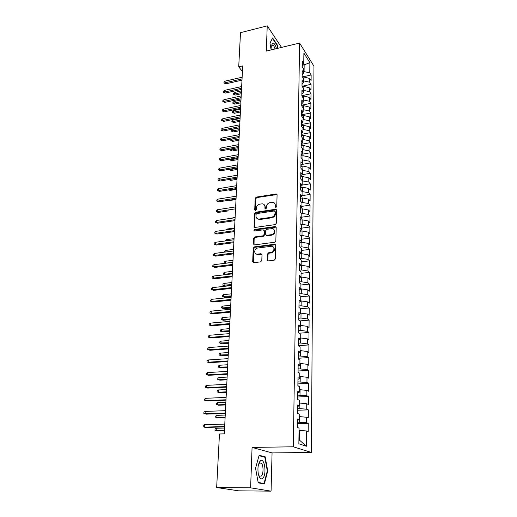 <?xml version="1.0" encoding="UTF-8"?>
<svg xmlns="http://www.w3.org/2000/svg" width="517" height="517" viewBox="0 0 517 517"><rect width="100%" height="100%" fill="white"/><g stroke="black" fill="none" stroke-linecap="round" stroke-linejoin="round"><path stroke-width="0.78" d="M275.962 207.407L276.763 206.516L277.08 194.89L276 193.985L256.309 197.106L255.185 198.354L254.732 209.85L255.469 210.497L256.258 209.618L256.316 208.125C256.606 205.979 257.815 204.642 259.935 204.112L262.41 203.827C264.051 204.099 264.904 205.087 264.962 206.806L264.911 208.312L265.654 208.958L266.455 208.08L266.501 206.574C266.785 204.422 267.993 203.078 270.139 202.535L272.685 202.257C274.327 202.535 275.18 203.53 275.244 205.243L275.206 206.755L275.962 207.407M267.302 259.889L268.401 260.917L274.172 260.219L275.354 258.914L275.723 245.245L274.695 244.237L254.383 246.88L253.233 248.16L252.703 261.673L253.769 262.688L260.633 261.861L261.802 260.562L262.003 254.726L260.962 253.711L257.414 254.157C253.64 254.635 253.996 248.36 257.75 248.024L271.27 246.286C275.05 245.879 274.682 252.141 270.895 252.464L268.653 252.748L267.483 254.041L267.302 259.889L267.935 260.872M250.616 487.828L271.07 491.15L272.065 452.918L252.07 447.412L250.616 487.828L216.662 487.544L219.467 433.976L224.294 433.866L242.706 65.866L238.718 66.803L242.421 71.559M252.07 447.412L293.301 446.798L299.595 43.053L313.961 66.189L311.402 452.465L293.301 446.798M281.513 47.409L267.231 25.85L266.326 51.073L299.595 43.053M267.231 25.85L240.508 32.674L238.718 66.803M275.154 224.611L276.311 223.325L276.666 210.186L275.826 209.236L255.728 212.222L254.59 213.482L254.08 226.485L254.978 227.448L275.154 224.611M276.201 227.545L275.839 240.948L274.669 242.24L254.377 244.903L253.395 243.908L253.621 238.208L254.771 236.935L262.875 235.836L264.032 234.556L264.155 230.789L263.231 229.813L254.571 231.002C253.698 230.543 253.757 230.02 254.732 229.432L275.102 226.575L276.201 227.545M302.413 76.923L311.144 74.991L309.786 72.865L309.877 62.686L303.893 53.102L303.757 63.423L302.335 61.193L302.258 66.893L303.686 69.11L303.634 72.916L302.199 70.719L302.122 76.49L303.563 78.668L303.511 82.526L302.07 80.355L301.993 86.197L303.434 88.342L303.389 92.246L301.934 90.107L301.857 96.013L303.311 98.133L303.259 102.075L301.799 99.975L301.721 105.953L303.182 108.034L303.13 112.027L301.663 109.959L301.579 116.008L303.052 118.057L303.001 122.096L301.527 120.067L301.437 126.187L302.923 128.197L302.872 132.287L301.385 130.297L301.301 136.488L302.794 138.459L302.736 142.602L301.243 140.643L301.152 146.918L302.658 148.851L302.607 153.038L301.094 151.119L301.01 157.472L302.523 159.365L302.471 163.605L300.952 161.731L300.862 168.154L302.387 170.003L302.329 174.3L300.804 172.465L300.713 178.972L302.251 180.782L302.193 185.125L300.655 183.335L300.564 189.92L302.109 191.691L302.051 196.092L300.506 194.34L300.409 201.01L301.967 202.735L301.909 207.188L300.351 205.488L300.254 212.241L301.825 213.915L301.766 218.433L300.196 216.772L300.099 223.615L301.676 225.244L301.618 229.813L300.041 228.204L299.944 235.132L301.527 236.715L301.469 241.342L299.879 239.778L299.782 246.796L301.379 248.328L301.321 253.02L299.718 251.508L299.621 258.616L301.23 260.096L301.165 264.846L299.556 263.386L299.453 270.585L301.075 272.013L301.01 276.828L299.388 275.419L299.291 282.715L300.92 284.091L300.855 288.964L299.22 287.614L299.117 295.007L300.765 296.325L300.7 301.262L299.052 299.963L298.949 307.46L300.603 308.72L300.539 313.729L298.878 312.488L298.774 320.075L300.442 321.283L300.377 326.356L298.703 325.174L298.6 332.87L300.28 334.014L300.209 339.152L298.529 338.034L298.419 345.834L300.112 346.913L300.047 352.122L298.348 351.069L298.238 358.972L299.944 359.994L299.873 365.273L298.167 364.278L298.057 372.298L299.776 373.248L299.705 378.599L297.986 377.675L297.87 385.805L299.601 386.684L299.53 392.112L297.798 391.259L297.682 399.499L299.427 400.313L299.356 405.813L297.605 405.031L297.495 413.387L299.246 414.13L299.175 419.707L297.417 418.996L297.301 427.469L299.065 428.141L298.865 443.78L306.374 446.249L299.433 440.09L299.556 430.357L299.039 430.37M311.144 74.991L311.092 80.574L309.735 78.468L309.696 82.229L303.531 80.859M302.251 86.229L311.066 84.323L309.696 82.229M311.066 84.323L311.014 89.971L309.644 87.896L309.612 91.696L303.408 90.346M302.122 95.632L310.982 93.764L309.612 91.696M310.982 93.764L310.937 99.477L309.56 97.435L309.528 101.274L303.285 99.943M301.993 105.145L310.904 103.31L309.528 101.274M310.904 103.31L310.859 109.087L309.47 107.077L309.437 110.968L303.162 109.649M301.863 114.761L310.827 112.965L309.437 110.968M310.827 112.965L310.775 118.813L309.386 116.836L309.347 120.765L303.04 119.466M301.728 124.494L310.743 122.736L309.347 120.765M310.743 122.736L310.698 128.649L309.295 126.704L309.256 130.685L302.91 129.399M301.592 134.336L310.665 132.617L309.256 130.685M310.665 132.617L310.614 138.601L309.205 136.688L309.166 140.714L302.781 139.454M301.456 144.295L310.581 142.614L309.166 140.714M310.581 142.614L310.53 148.67L309.108 146.796L309.069 150.867L302.652 149.626M301.372 154.357L310.497 152.728L309.069 150.867M310.497 152.728L310.446 158.855L309.017 157.019L308.979 161.142L302.516 159.915M301.624 164.484L310.413 162.965L308.979 161.142M310.413 162.965L310.362 169.162L308.92 167.366L308.882 171.534L302.38 170.332M301.909 174.727L310.323 173.318L308.882 171.534M310.323 173.318L310.271 179.593L308.823 177.835L308.785 182.055L302.245 180.872M302.193 185.099L310.239 183.8L308.785 182.055M310.239 183.8L310.187 190.153L308.727 188.434L308.688 192.705L301.999 191.561M302.057 195.665L310.148 194.405L308.688 192.705M310.148 194.405L310.097 200.835L308.63 199.155L308.591 203.485L301.657 202.393M301.922 206.361L310.058 205.146L308.591 203.485M310.058 205.146L310.006 211.647L308.533 210.012L308.494 214.393L301.295 213.353M301.779 217.185L309.974 216.009L308.494 214.393M309.974 216.009L309.916 222.594L308.429 221.005L308.39 225.438L302.154 224.281L300.913 224.456M301.637 228.139L309.877 227.008L308.39 225.438M309.877 227.008L309.825 233.678L308.332 232.133L308.287 236.618L302.012 235.487L300.5 235.687M301.495 239.235L309.786 238.15L308.287 236.618M309.786 238.15L309.728 244.896L308.229 243.397L308.184 247.94L301.87 246.835L300.06 247.068M301.353 250.461L309.696 249.42L308.184 247.94M309.696 249.42L309.638 256.258L308.126 254.803L308.08 259.405L301.721 258.332L299.621 258.584M301.204 261.835L309.599 260.839L308.08 259.405M309.599 260.839L309.541 267.754L308.016 266.352L307.977 271.011L301.579 269.971L299.459 270.21M301.056 273.344L309.502 272.401L307.977 271.011M309.502 272.401L309.444 279.406L307.912 278.049L307.867 282.773L301.43 281.752L299.298 281.985M300.907 285.003L309.405 284.104L307.867 282.773M309.405 284.104L309.347 291.2L307.802 289.895L307.757 294.677L301.275 293.695L299.136 293.908M300.758 296.803L309.308 295.957L307.757 294.677M309.308 295.957L309.25 303.143L307.693 301.896L307.647 306.736L301.127 305.786L298.968 305.986M300.603 308.759L309.205 307.964L307.647 306.736M309.205 307.964L309.147 315.247L307.583 314.052L307.537 318.957L300.972 318.033L298.8 318.226M299.931 320.915L309.108 320.126L307.537 318.957M309.108 320.126L309.043 327.5L307.473 326.363L307.428 331.332L300.816 330.447L298.632 330.622M299.123 333.226L309.004 332.45L307.428 331.332M309.004 332.45L308.94 339.921L307.356 338.835L307.311 343.87L300.655 343.023L298.458 343.178M298.425 345.679L308.901 344.929L307.311 343.87M308.901 344.929L308.836 352.497L307.24 351.476L307.195 356.575L298.283 355.909M298.251 358.255L308.798 357.577L307.195 356.575M308.798 357.577L308.733 365.241L307.124 364.285L307.079 369.455L298.102 368.802M298.076 370.999L308.688 370.392L307.079 369.455M308.688 370.392L308.623 378.16L307.008 377.261L306.956 382.502L297.928 381.876M297.895 383.911L308.584 383.375L306.956 382.502M308.584 383.375L308.52 391.246L306.885 390.413L306.839 395.725L297.747 395.117M297.721 396.991L308.475 396.533L306.839 395.725M308.475 396.533L308.41 404.514L306.762 403.745L306.717 409.128L297.559 408.546M297.534 410.252L308.365 409.871L306.717 409.128M308.365 409.871L308.294 417.956L306.639 417.258L306.594 422.719L297.372 422.156M297.353 423.694L308.248 423.391L306.594 422.719M308.248 423.391L308.184 431.585L306.516 430.958L306.374 446.249M299.175 419.707L297.398 420.25M306.516 430.958L299.556 430.357M299.356 405.813L297.585 406.42M299.66 422.092L299.731 416.618L299.214 416.637M306.639 417.258L299.731 416.618M299.53 392.112L297.773 392.784M299.834 408.462L299.899 403.066L299.388 403.086M306.762 403.745L299.899 403.066M299.705 378.599L297.96 379.336M300.002 395.02L300.067 389.695L299.563 389.721M306.885 390.413L300.067 389.695M299.873 365.273L298.141 366.068M300.17 381.759L300.235 376.505L299.731 376.531M307.008 377.261L300.235 376.505M300.047 352.122L298.322 352.982M300.332 368.673L300.396 363.49L299.899 363.516M307.124 364.285L300.396 363.49M300.209 339.152L298.503 340.07M300.493 355.761L300.558 350.642L300.067 350.681M307.24 351.476L300.558 350.642M300.377 326.356L298.677 327.326M300.655 343.023L300.72 337.969L300.228 338.008M307.356 338.835L300.72 337.969M300.539 313.729L298.845 314.756M300.816 330.447L300.875 325.464L300.39 325.503M307.473 326.363L300.875 325.464M300.7 301.262L299.02 302.348M300.972 318.033L301.03 313.115L300.545 313.16M307.583 314.052L301.03 313.115M300.855 288.964L299.188 290.102M301.127 305.786L301.185 300.933L300.7 300.978M307.693 301.896L301.185 300.933M301.01 276.828L299.356 278.01M301.275 293.695L301.34 288.9L300.855 288.951M307.802 289.895L301.34 288.9M301.165 264.846L299.517 266.081M301.43 281.752L301.489 277.022L300.603 277.118M307.912 278.049L301.489 277.022M301.321 253.02L299.679 254.299M301.579 269.971L301.637 265.299L300.371 265.441M308.016 266.352L301.637 265.299M301.469 241.342L299.841 242.673M301.721 258.332L301.779 253.718L300.177 253.912M308.126 254.803L301.779 253.718M301.618 229.813L299.996 231.189M301.87 246.835L301.928 242.279L300.015 242.531M308.229 243.397L301.928 242.279M301.766 218.433L300.151 219.848M302.012 235.487L302.07 230.989L299.996 231.267M308.332 232.133L302.07 230.989M301.909 207.188L300.306 208.655M302.154 224.281L302.206 219.835L300.151 220.126M308.429 221.005L302.206 219.835M302.051 196.092L300.461 197.597M302.29 213.211L302.348 208.816L300.299 209.12M308.533 210.012L302.348 208.816M302.193 185.125L300.61 186.676M302.432 202.276L302.484 197.94L300.448 198.25M308.63 199.155L302.484 197.94M302.329 174.3L300.758 175.883M302.568 191.471L302.619 187.186L300.597 187.509M308.727 188.434L302.619 187.186M302.471 163.605L300.9 165.227M302.697 180.801L302.755 176.568L300.745 176.898M308.823 177.835L302.755 176.568M302.607 153.038L301.049 154.699M302.833 170.255L302.884 166.073L300.888 166.416M308.92 167.366L302.884 166.073M302.736 142.602L301.191 144.295M302.962 159.837L303.014 155.707L301.03 156.056M309.017 157.019L303.014 155.707M302.872 132.287L301.333 134.019M303.091 149.542L303.143 145.458L301.172 145.82M309.108 146.796L303.143 145.458M303.001 122.096L301.469 123.867M303.221 139.37L303.272 135.331L301.308 135.706M309.205 136.688L303.272 135.331M303.13 112.027L301.611 113.83M303.35 129.315L303.401 125.327L301.45 125.709M309.295 126.704L303.401 125.327M303.259 102.075L301.747 103.911M303.473 119.382L303.524 115.44L301.585 115.827M309.386 116.836L303.524 115.44M303.389 92.246L301.883 94.107M303.595 109.559L303.647 105.662L301.779 106.043M309.47 107.077L303.647 105.662M303.511 82.526L302.012 84.42M303.718 99.852L303.77 95.994L302.083 96.349M309.56 97.435L303.77 95.994M303.634 72.916L302.148 74.842M303.841 90.249L303.886 86.442L302.38 86.772M309.644 87.896L303.886 86.442M303.757 63.423L302.277 65.381M303.964 80.762L304.009 77.001L302.658 77.298M309.735 78.468L304.009 77.001M216.662 487.544L238.621 490.82L271.07 491.15M272.065 452.918L311.402 452.465M298.916 439.915L299.433 440.09M302.342 65.297L304.158 64.877L303.473 63.798M309.786 72.865L303.653 71.482M304.08 71.385L304.158 64.877L309.877 62.686M277.836 48.294L277.254 44.895L272.627 37.961L269.971 43.105L271.134 49.91M265.163 456.808L259.127 455.251L255.56 468.273L258.235 482.852L264.368 483.957L267.735 470.942L265.163 456.808L263.347 456.828M275.697 207.395L275.723 205.721L274.663 203.33M264.361 204.861L265.447 207.285L265.415 208.958M277.022 194.534L256.8 197.591L255.682 198.832L255.249 210.503M276.595 209.786L256.225 212.694L255.094 213.948L254.674 227.396M275.07 211.634L274.307 210.975L256.865 213.579L256.07 214.458L256.012 216.048C256.077 217.877 256.994 218.891 258.765 219.092L271.347 217.314C273.525 216.785 274.747 215.427 275.025 213.237L275.07 211.634L275.548 212.106L275.05 211.459M257.175 218.568L259.263 219.551L259.883 219.518L259.392 219.059M275.548 212.106L275.503 213.715C275.225 215.893 274.004 217.25 271.832 217.78L259.883 219.518M264.064 230.317L264.652 231.235L264.523 235.002L263.373 236.275L255.275 237.374L254.131 238.647L254.021 244.858M276.11 227.092L255.236 229.878L254.461 230.989M271.367 234.679C274.973 234.343 275.542 228.456 271.961 228.611L266.869 229.296L265.719 230.569L265.596 234.343L266.552 235.332L271.367 234.679L271.852 235.132C274.966 233.8 275.651 231.926 273.92 229.516M266.184 235.274L267.043 235.771L266.675 235.319M271.852 235.132L267.166 235.765M273.403 247.139C275.244 249.608 274.572 251.52 271.393 252.891L269.15 253.168L267.98 254.461L267.8 260.31M255.825 253.808L257.925 254.577L257.524 254.144M261.88 254.183L258.035 254.564M275.613 244.735L254.894 247.307L253.744 248.587L253.356 262.655M276.899 44.979L277.254 44.895M267.295 470.948L267.735 470.942M302.374 76.871L302.128 75.909M235.235 95.063L233.374 94.204L233.425 93.306L234.498 92.453L234.408 94.075L235.235 95.063L241.31 93.726M233.374 94.204L241.368 92.537M234.498 92.453L241.452 90.908M242.053 78.901L224.992 82.798L225.858 83.832L223.945 82.946L224.992 82.798L225.095 81.143L242.137 77.233M225.858 83.832L241.988 80.161M223.945 82.946L224.003 82.029L225.095 81.143M302.245 86.572L302.006 85.247M234.75 104.13L232.876 103.277L232.928 102.366L234.007 101.513L233.917 103.161L234.75 104.13L240.857 102.818M232.876 103.277L240.916 101.655M234.007 101.513L241 100.007M302.109 96.349L301.87 94.695M234.259 113.301L232.379 112.448L232.424 111.53L233.51 110.683L233.419 112.344L234.259 113.301L240.399 112.015M232.379 112.448L240.457 110.864M233.51 110.683L240.534 109.197M241.588 88.22L224.436 92.045L225.309 93.066L223.383 92.181L224.436 92.045L224.54 90.372L241.672 86.533M225.309 93.066L241.523 89.46M223.383 92.181L223.441 91.257L224.54 90.372M241.116 97.642L223.874 101.397L224.753 102.405L222.814 101.526L223.874 101.397L223.977 99.703L241.2 95.942M224.753 102.405L241.051 98.87M222.814 101.526L222.872 100.582L223.977 99.703M276.479 48.624C275.555 45.399 274.488 43.544 273.293 43.053L272.175 43.783C271.651 45.063 271.612 47.028 272.052 49.69M275.038 48.973C274.43 46.931 273.726 45.632 272.931 45.089L271.774 45.69M269.99 43.228L272.491 38.387L276.983 45.102L277.539 48.365M263.03 477.992C267.005 473.482 264.29 456.757 260.258 460.957L259.973 461.248C258.035 464.234 257.485 468.473 258.319 473.966C259.495 478.574 261.066 479.918 263.03 477.992M258.487 474.709L259.385 476.183L261.531 475.963C263.631 473.624 263.476 464.97 261.311 463.116L259.431 463.07L258.481 464.583M259.534 461.881L259.708 462.353M259.844 462.773L259.954 463.122M259.004 455.71L264.814 457.209L267.308 470.903L264.038 483.511L258.164 482.445M261.822 483.498L264.038 483.511M301.98 106.004L301.741 104.253M233.762 122.568L231.868 121.721L231.92 120.791L233.005 119.95L232.915 121.624L233.762 122.568L239.933 121.314M231.868 121.721L239.985 120.177M233.005 119.95L240.069 118.496M301.844 115.769L301.611 113.914M233.257 131.945L231.357 131.098L231.409 130.155L232.501 129.315L232.411 131.014L233.257 131.945L239.461 130.711M231.357 131.098L239.513 129.599M232.501 129.315L239.604 127.893M240.638 107.181L223.305 110.858L224.191 111.846L222.245 110.968L223.305 110.858L223.409 109.145L240.722 105.455M224.191 111.846L240.579 108.383M222.245 110.968L222.304 110.018L223.409 109.145M240.153 116.823L222.73 120.422L223.622 121.398L221.664 120.519L222.73 120.422L222.833 118.69L240.243 115.078M223.622 121.398L240.095 118.005M221.664 120.519L221.722 119.563L222.833 118.69M301.715 125.657L301.521 123.809M231.978 138.97L231.894 140.508L232.747 141.419L238.983 140.21M232.747 141.419L230.834 140.572L239.041 139.118M230.834 140.572L230.886 139.622L231.668 139.028M239.668 126.575L222.148 130.097L223.047 131.053L221.076 130.181L222.148 130.097L222.252 128.345L239.759 124.81M223.047 131.053L239.61 127.738M221.076 130.181L221.134 129.211L222.252 128.345M301.579 135.654L301.456 133.884M231.442 148.896L231.377 150.104L232.236 150.996L238.505 149.82M232.236 150.996L230.311 150.156L238.557 148.754M230.311 150.156L230.537 149.064M239.177 136.436L221.56 139.881L222.465 140.824L220.481 139.952L221.56 139.881L221.664 138.11L239.261 134.653M222.465 140.824L239.119 137.58M220.481 139.952L220.539 138.97L221.664 138.11M301.437 145.775L301.392 144.081M230.899 158.939L230.847 159.811L231.713 160.69L238.02 159.54M231.713 160.69L229.781 159.85L238.072 158.493M229.781 159.85L229.819 159.133M238.673 146.421L220.959 149.781L221.871 150.706L219.88 149.833L220.959 149.781L221.069 147.991L238.764 144.618M221.871 150.706L238.621 147.539M219.88 149.833L219.938 148.844L221.069 147.991M301.301 156.011L301.321 154.409M230.349 169.098L231.189 170.487L237.529 169.369M231.189 170.487L229.244 169.654L237.581 168.342M229.244 169.654L229.264 169.285M238.169 156.522L220.358 159.792L221.276 160.697L219.273 159.837L220.358 159.792L220.468 157.982L238.259 154.693M221.276 160.697L238.117 157.614M219.273 159.837L219.331 158.829L220.468 157.982M301.159 166.371L301.178 164.942M229.794 179.373L230.66 180.394L237.032 179.309M230.66 180.394L228.701 179.561L237.077 178.3M237.658 166.739L219.751 169.925L220.675 170.81L218.659 169.951L219.751 169.925L219.861 168.09L237.749 164.891M220.675 170.81L237.607 167.805M218.659 169.951L218.717 168.93L219.861 168.09M301.017 176.853L301.036 175.606M229.399 189.745L230.123 190.418L236.528 189.358M230.123 190.418L228.482 189.894M237.141 177.072L219.13 180.174L220.061 181.04L218.032 180.181L219.13 180.174L219.247 178.32L237.232 175.205M220.061 181.04L237.09 178.119M218.032 180.181L218.096 179.153L219.247 178.32M300.875 187.464L300.888 186.404M229.199 200.215L229.58 200.557L236.017 199.53M229.58 200.557L228.604 200.305M236.618 187.535L218.51 190.54L219.447 191.393L217.405 190.534L218.51 190.54L218.62 188.666L236.715 185.642M219.447 191.393L236.566 188.563M217.405 190.534L217.47 189.493L218.62 188.666M300.726 198.211L300.739 197.332M229.012 210.807L218.187 212.461L217.237 211.653L235.552 208.842M236.088 198.127L217.877 201.035L218.82 201.863L216.765 201.016L217.877 201.035L217.993 199.135L236.185 196.208M218.82 201.863L236.036 199.123M216.765 201.016L216.83 199.963L217.993 199.135M300.577 209.081L300.59 208.396M227.125 218.911L235.125 217.431M218.187 212.461L216.119 211.615L217.237 211.653L217.353 209.734L235.649 206.903M216.119 211.615L216.184 210.548L217.353 209.734M300.429 220.087L300.435 219.602M225.942 229.903L227.099 229.031L234.595 227.958M227.099 229.031L227.06 229.742M235.009 219.686L216.591 222.4L217.547 223.189L215.466 222.349L216.591 222.4L216.707 220.455L235.106 217.722M217.547 223.189L234.964 220.63M215.466 222.349L215.537 221.27L216.707 220.455M225.341 240.948L225.367 240.418L226.53 239.649L234.065 238.615M226.53 239.649L226.465 240.793M234.459 230.666L215.938 233.277L216.901 234.046L214.807 233.206L215.938 233.277L216.054 231.312L234.563 228.676M216.901 234.046L234.414 231.584M214.807 233.206L214.878 232.114L216.054 231.312M224.727 252.122L224.779 251.152L225.942 250.39L233.522 249.401M225.942 250.39L225.858 251.973M233.904 241.775L215.272 244.289L216.248 245.032L214.141 244.198L215.272 244.289L215.395 242.299L234.007 239.765M216.248 245.032L233.858 242.667M214.141 244.198L214.206 243.093L215.395 242.299M224.507 263.386L224.184 262.016L225.354 261.259L225.25 263.231L232.876 262.293M224.126 263.108L225.328 263.289M225.354 261.259L232.98 260.316M233.341 253.026L214.6 255.43L215.583 256.148L213.463 255.32L214.6 255.43L214.723 253.414L233.445 250.991M215.583 256.148L233.296 253.886M213.463 255.32L213.534 254.202L214.723 253.414M224.921 274.727L223.525 274.113L223.583 273.008L224.759 272.259L224.656 274.256L232.327 273.357M223.525 274.113L225.263 274.682M224.759 272.259L232.424 271.36M232.773 264.42L213.922 266.714L214.91 267.405L212.778 266.585L213.922 266.714L214.044 264.672L232.876 262.358M214.91 267.405L232.728 265.247M212.778 266.585L212.849 265.454L214.044 264.672M224.992 286.043L222.911 285.255L222.976 284.137L224.158 283.394L224.048 285.41L224.992 286.043L231.726 285.306M222.911 285.255L231.765 284.563M224.158 283.394L231.868 282.534M232.198 275.955L213.237 278.133L214.232 278.805L212.086 277.984L213.237 278.133L213.359 276.065L232.301 273.868M214.232 278.805L232.152 276.757M212.086 277.984L212.157 276.841L213.359 276.065M224.391 297.314L222.297 296.525L222.355 295.394L223.551 294.658L223.434 296.7L224.391 297.314L231.164 296.616M222.297 296.525L231.196 295.898M223.551 294.658L231.299 293.85M231.61 287.633L212.539 289.694L213.547 290.341L211.382 289.526L212.539 289.694L212.668 287.607L231.713 285.52M213.547 290.341L231.571 288.402M211.382 289.526L211.453 288.37L212.668 287.607M223.777 308.72L221.67 307.938L221.735 306.788L222.93 306.064L222.821 308.132L223.777 308.72L230.588 308.061M221.67 307.938L230.621 307.376M222.93 306.064L230.724 305.301M231.021 299.459L211.834 301.405L212.849 302.025L210.671 301.217L211.834 301.405L211.964 299.285L231.125 297.32M212.849 302.025L230.983 300.196M210.671 301.217L210.742 300.041L211.964 299.285M223.157 320.262L221.037 319.487L221.102 318.33L222.304 317.612L222.194 319.7L223.157 320.262L230.007 319.648M221.037 319.487L230.039 318.995M222.304 317.612L230.149 316.895M230.42 311.441L211.123 313.263L212.144 313.858L209.954 313.05L211.123 313.263L211.253 311.118L230.53 309.276M212.144 313.858L230.382 312.145M209.954 313.05L210.025 311.861L211.253 311.118M222.53 331.953L220.397 331.184L220.462 330.008L221.67 329.297L221.56 331.416L222.53 331.953L229.419 331.384M220.397 331.184L229.451 330.757M221.67 329.297L229.561 328.631M229.813 323.571L210.4 325.271L211.427 325.839L209.223 325.038L210.4 325.271L210.529 323.099L229.923 321.38M211.427 325.839L229.781 324.243M209.223 325.038L209.295 323.829L210.529 323.099M221.896 343.786L219.751 343.017L219.815 341.827L221.03 341.13L220.914 343.275L221.896 343.786L228.831 343.262M219.751 343.017L228.857 342.668M221.03 341.13L228.966 340.516M229.199 335.863L209.669 337.427L210.703 337.969L208.487 337.174L209.669 337.427L209.799 335.229L229.309 333.639M210.703 337.969L229.167 336.496M208.487 337.174L208.558 335.953L209.799 335.229M221.257 355.767L219.092 355.005L219.156 353.802L220.384 353.111L220.268 355.282L221.257 355.767L228.223 355.282M219.092 355.005L228.255 354.727M220.384 353.111L228.365 352.549M228.572 348.316L208.926 349.744L209.973 350.261L207.737 349.473L208.926 349.744L209.062 347.521L228.688 346.06M209.973 350.261L228.546 348.91M207.737 349.473L207.815 348.232L209.062 347.521M220.604 367.897L218.426 367.141L218.497 365.92L219.725 365.241L219.609 367.438L220.604 367.897L227.616 367.464M218.426 367.141L227.642 366.941M219.725 365.241L227.751 364.731M227.945 360.924L208.177 362.223L209.23 362.708L206.981 361.926L208.177 362.223L208.312 359.968L228.055 358.643M209.23 362.708L227.913 361.486M206.981 361.926L207.058 360.672L208.312 359.968M298.361 372.46L298.07 371.594M219.945 380.182L217.754 379.433L217.825 378.198L219.059 377.526L218.943 379.756L219.945 380.182L227.002 379.795M217.754 379.433L218.943 379.756L227.021 379.31M219.059 377.526L227.137 377.074M227.306 373.707L207.414 374.864L208.48 375.316L206.212 374.541L207.414 374.864L207.55 372.576L227.422 371.393M208.48 375.316L227.28 374.23M206.212 374.541L206.289 373.274L207.55 372.576M298.173 385.96L297.889 384.596M219.279 392.623L217.075 391.88L217.14 390.626L218.387 389.967L218.264 392.222L219.279 392.623L226.375 392.287M217.075 391.88L218.264 392.222L226.401 391.834M218.387 389.967L226.511 389.572M226.659 386.658L206.645 387.666L207.718 388.093L205.436 387.323L206.645 387.666L206.781 385.352L226.776 384.312M207.718 388.093L226.633 387.136M205.436 387.323L205.514 386.037L206.781 385.352M297.992 399.641L297.708 397.767M218.601 405.218L216.384 404.488L216.455 403.221L217.702 402.569L217.579 404.856L218.601 405.218L225.742 404.934M216.384 404.488L217.579 404.856L225.761 404.527M217.702 402.569L225.877 402.226M226 399.777L205.863 400.643L206.942 401.03L204.648 400.274L205.863 400.643L206.005 398.297L226.116 397.405M206.942 401.03L225.981 400.223M204.648 400.274L204.726 398.969L206.005 398.297M297.798 413.516L297.521 411.118M217.915 417.982L215.686 417.258L215.751 415.972L217.011 415.332L216.888 417.646L217.915 417.982L225.102 417.749M215.686 417.258L216.888 417.646L225.121 417.381M217.011 415.332L225.238 415.054M225.334 413.077L205.068 413.794L206.16 414.149L203.847 413.393L205.068 413.794L205.21 411.409L225.457 410.672M206.16 414.149L225.315 413.477M203.847 413.393L203.931 412.075L205.21 411.409M297.611 427.591L297.34 424.651M224.468 430.396L216.184 430.609L214.975 430.189L215.046 428.89L216.313 428.263L216.184 430.609L217.224 430.913L224.449 430.732M216.313 428.263L224.585 428.044M204.415 424.703L203.123 425.355L203.039 426.693L204.267 427.113L204.415 424.703L224.785 424.114M224.662 426.557L204.267 427.113L205.372 427.436L224.643 426.913M275.723 205.721L275.244 205.243M265.395 208.784L264.911 208.312M265.447 207.285L264.962 206.806M255.23 210.322L254.732 209.85M255.682 198.832L255.185 198.354M256.8 197.591L256.309 197.106M276.472 194.476L276 193.985M275.684 207.233L275.206 206.755M254.584 226.931L254.08 226.485M255.094 213.948L254.59 213.482M256.225 212.694L255.728 212.222M276.059 209.721L275.58 209.249M271.832 217.78L271.347 217.314M275.503 213.715L275.025 213.237M253.905 244.334L253.395 243.908M254.131 238.647L253.621 238.208M255.275 237.374L254.771 236.935M263.373 236.275L262.875 235.836M264.523 235.002L264.032 234.556M264.652 231.235L264.155 230.789M255.236 229.878L254.732 229.432M275.58 227.034L275.102 226.575M267.98 254.461L267.483 254.041M269.15 253.168L268.653 252.748M271.393 252.891L270.895 252.464M261.421 254.138L260.917 253.718M253.214 262.08L252.703 261.673M253.744 248.587L253.233 248.16M254.894 247.307L254.383 246.88M275.102 244.683L274.617 244.244M276.317 193.978L276.789 194.185M276.304 209.715L275.826 209.236M259.263 219.551L258.765 219.092M267.043 235.771L266.552 235.332M275.748 227.021L275.27 226.562M257.925 254.577L257.414 254.157M261.466 254.138L260.962 253.711M275.186 244.67L274.695 244.237M271.948 45.328L272.931 45.089M271.832 45.541L272.175 43.783M259.431 463.07L260.258 460.957M258.939 463.129L259.282 463.129M259.372 463.129L261.311 463.116"/></g></svg>
